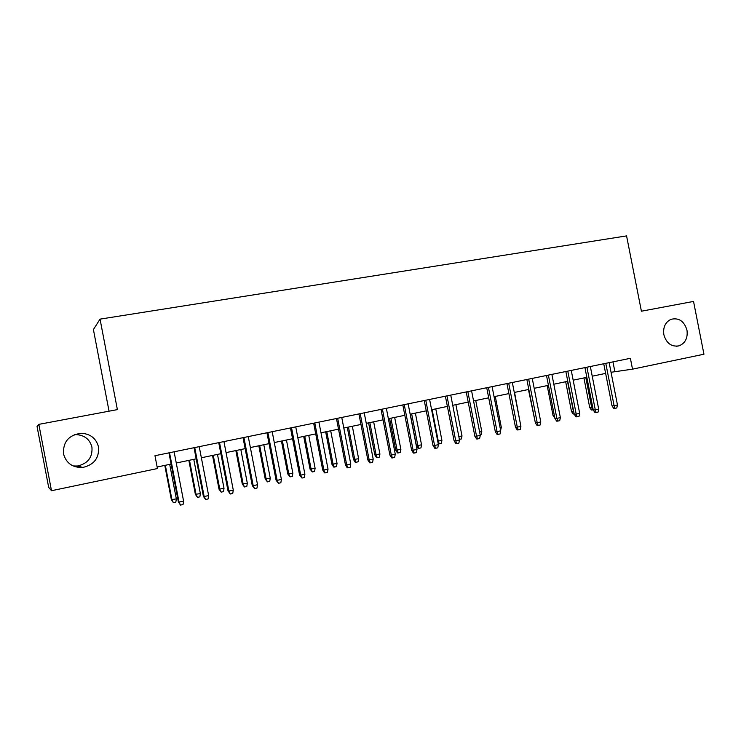 <?xml version="1.0" encoding="UTF-8"?>
<svg xmlns="http://www.w3.org/2000/svg" width="741" height="741" viewBox="0 0 741 741"><rect width="100%" height="100%" fill="white"/><g stroke="black" fill="none" stroke-linecap="round" stroke-linejoin="round"><path stroke-width="1.11" d="M74.193 434.726L76.017 434.606C84.52 435.106 89.828 439.302 91.94 447.175C92.69 457.336 87.864 463.616 77.481 466.015L73.174 465.978M98.507 446.943C99.322 457.984 94.088 464.82 82.816 467.441C72.664 467.812 66.227 463.292 63.513 453.89C62.929 441.84 68.82 434.967 81.214 433.272C90.439 433.818 96.21 438.376 98.507 446.943M686.981 330.153C687.944 338.026 685.286 343.259 679.015 345.852C671.494 347.057 666.437 343.352 663.862 334.737C662.899 327.355 665.261 322.224 670.929 319.343C678.812 317.472 684.165 321.075 686.981 330.153M109.047 411.181L93.412 329.569L100.044 319.13L626.571 235.897L641.41 311.211L693.53 301.43L703.95 354.217L632.518 369.157L630.378 358.301L154.971 455.715L157.435 468.553L51.5 490.718L38.838 424.361L117.384 409.616L100.044 319.13M38.838 424.361L37.05 426.445L48.674 487.383L51.5 490.718M611.038 372.269L632.518 369.157M157.138 466.997L171.097 464.088M176.256 463.005L196.18 458.846M201.367 457.771L220.864 453.696M226.061 452.612L245.141 448.629M250.365 447.545L269.039 443.646M274.281 442.553L292.565 438.737M297.826 437.635L315.722 433.902M320.992 432.8L338.517 429.15M343.805 428.039L360.96 424.463M366.267 423.352L383.06 419.851M388.377 418.739L404.827 415.303M410.162 414.191L426.27 410.829M431.605 409.717L447.388 406.429M452.742 405.308L468.192 402.085M473.555 400.964L488.699 397.806M494.062 396.685L508.9 393.591M514.273 392.461L528.805 389.433M534.187 388.312L548.433 385.339M553.814 384.209L567.773 381.3M573.163 380.179L586.835 377.317M592.235 376.196L605.638 373.399M612.955 361.867L614.845 371.482M603.739 363.757L612.01 405.855L614.104 405.707L605.786 363.34M617.466 404.957L616.799 407.958L614.937 408.365L614.104 405.707L617.466 404.957L609.148 362.655M614.937 408.365L613.77 408.448L612.01 405.855M593.208 409.764L591.392 410.005L589.716 407.504L591.651 407.365L585.798 377.54M592.476 409.93L591.651 407.365L592.689 407.133M589.716 407.504L583.908 377.929M584.936 367.61L593.254 410.014L595.292 409.875L586.918 367.203M598.7 409.115L598.043 412.135L596.153 412.552L595.292 409.875L598.7 409.115L590.336 366.508M596.153 412.552L595.014 412.626L593.254 410.014M565.855 371.528L574.229 414.228L576.211 414.099L567.791 371.13M579.666 413.33L579.017 416.368L577.1 416.794L576.211 414.099L579.666 413.33L571.255 370.417M577.1 416.794L575.989 416.859L574.229 414.228M546.497 375.492L554.926 418.498L556.862 418.387L548.377 375.103M560.363 417.609L559.714 420.666L557.769 421.101L556.862 418.387L560.363 417.609L551.888 374.381M557.769 421.101L556.686 421.157L554.926 418.498M526.86 379.512L535.345 422.842L537.216 422.74L528.685 379.142M540.773 421.953L540.124 425.028L538.151 425.464L537.216 422.74L540.773 421.953L532.251 378.41M538.151 425.464L537.114 425.519L535.345 422.842M574.173 413.969L573.191 414.034L571.506 411.514L573.395 411.385L567.513 381.356M574.071 413.441L573.654 411.329M571.506 411.514L565.67 381.735M554.852 418.109L553.055 415.581L547.182 385.598M553.055 415.581L554.333 415.497M534.891 420.527L528.435 389.507M520.265 423.092L514.56 392.406M520.553 423.028L520.395 423.778M506.946 383.597L515.477 427.242L517.292 427.159L508.706 383.236M520.904 426.353L520.256 429.447L518.255 429.9L517.292 427.159L520.904 426.353L512.327 382.495M518.255 429.9L517.246 429.937L515.477 427.242M500.092 427.538L501.305 427.27L495.284 396.426M501.305 427.27L500.62 430.262M486.726 387.738L495.312 431.707L497.072 431.632L488.43 387.386M500.731 430.827L500.101 433.939L498.063 434.393L497.072 431.632L500.731 430.827L492.098 386.635M498.063 434.393L497.091 434.421L495.312 431.707M479.622 432.049L481.789 431.568L475.731 400.51M481.789 431.568L481.187 434.559L480.159 434.791M466.219 391.943L474.861 436.236L476.546 436.18L467.849 391.609M480.27 435.356L479.64 438.496L477.575 438.959L476.546 436.18L480.27 435.356L471.582 390.84M477.575 438.959L476.63 438.978L474.861 436.236M458.846 436.625L461.995 435.93L455.9 404.651M461.995 435.93L461.402 438.941L459.383 439.385M445.397 396.203L454.094 440.83L455.724 440.802L446.971 395.889M459.494 439.959L458.864 443.118L456.771 443.59L455.724 440.802L459.494 439.959L450.75 395.11M456.771 443.59L455.863 443.6L454.094 440.83M437.736 441.173L441.914 440.358L435.782 408.847M441.914 440.358L441.33 443.387L439.302 443.84L438.274 441.164L432.133 409.606M439.302 443.84L438.163 443.368M424.26 400.538L433.013 445.498L434.578 445.48L425.769 400.233M438.403 444.637L437.792 447.814L435.662 448.286L434.578 445.48L438.403 444.637L429.604 399.445M435.662 448.286L434.791 448.286L433.013 445.498M421.546 444.841L420.962 447.897L418.906 448.351L418.109 448.351L416.414 445.674L421.546 444.841L415.377 413.108M418.906 448.351L417.85 445.656L411.672 413.876M416.414 445.674L410.282 414.173M402.808 404.929L411.616 450.241L413.117 450.241L404.243 404.642M416.998 449.379L416.386 452.584L414.228 453.057L413.117 450.241L416.998 449.379L408.143 403.836M414.228 453.057L413.395 453.057L411.616 450.241M400.881 449.398L400.297 452.473L398.213 452.936L397.454 452.927L395.75 450.222L400.881 449.398L394.666 417.424M398.213 452.936L397.13 450.222L390.905 418.211M395.75 450.222L389.59 418.489M381.031 409.393L389.896 455.048L391.322 455.067L382.393 409.115M395.268 454.196L394.657 457.419L392.471 457.91L391.322 455.067L395.268 454.196L386.348 408.31M392.471 457.91L391.674 457.892L389.896 455.048M379.911 454.02L379.336 457.114L377.225 457.577L376.493 457.567L374.798 454.844L379.911 454.02L373.659 421.814M377.225 457.577L376.104 454.863L369.842 422.611M374.798 454.844L368.592 422.87M358.913 413.932L367.842 459.939L369.185 459.976L360.2 413.663M373.195 459.087L372.593 462.328L370.37 462.829L369.185 459.976L373.195 459.087L364.22 412.839M370.37 462.829L369.62 462.801L367.842 459.939M358.625 458.707L358.06 461.819L355.921 462.301L355.226 462.273L353.522 459.522L358.625 458.707L352.336 426.26M355.921 462.301L354.763 459.559L348.465 427.066M353.522 459.522L347.279 427.316M337.035 463.468L336.47 466.598L334.293 467.08L333.645 467.052L331.94 464.283L337.035 463.468L330.699 430.78M334.293 467.08L333.107 464.329L326.772 431.595M331.94 464.283L325.66 431.827M315.11 468.303L314.555 471.452L312.341 471.943L310.034 469.109L315.11 468.303L308.738 435.356M312.341 471.943L311.127 469.173L304.746 436.19M310.034 469.109L303.708 436.412M336.46 418.526L345.445 464.894L346.714 464.95L337.674 418.285M350.78 464.051L350.187 467.321L347.927 467.821L346.714 464.95L350.78 464.051L341.749 417.442M347.927 467.821L347.223 467.784L345.445 464.894M313.647 423.204L322.696 469.933L323.882 470.016L314.777 422.972M328.022 469.099L327.439 472.387L325.142 472.897L323.882 470.016L328.022 469.099L318.926 422.12M325.142 472.897L324.475 472.851L322.696 469.933M290.481 427.955L299.586 475.055L300.698 475.148L291.528 427.733M304.894 474.221L304.319 477.537L301.985 478.056L300.698 475.148L304.894 474.221L295.742 426.872M301.985 478.056L299.586 475.055M292.852 473.203L292.306 476.38L290.064 476.871L287.795 473.999L292.852 473.203L286.443 440.015M290.064 476.871L288.814 474.092L282.395 440.858M287.795 473.999L281.432 441.062M266.945 432.772L276.106 480.251L277.134 480.372L267.909 432.577M281.404 479.427L280.839 482.762L278.468 483.289L277.134 480.372L281.404 479.427L272.188 431.697M278.468 483.289L276.106 480.251M270.261 478.177L269.724 481.381L267.445 481.882L265.213 478.973L270.261 478.177L263.805 444.739M267.445 481.882L266.158 479.084L259.693 445.591M265.213 478.973L258.813 445.776M243.029 437.672L252.264 485.531L253.2 485.679L243.909 437.496M257.535 484.716L256.979 488.078L254.571 488.615L253.2 485.679L257.535 484.716L248.263 436.606M254.571 488.615L252.264 485.531M247.318 483.234L246.79 486.457L244.474 486.967L242.288 484.021L247.318 483.234L240.825 449.537M244.474 486.967L243.159 484.151L236.648 450.408M242.288 484.021L235.851 450.574M218.734 442.655L228.024 490.903L228.876 491.07L219.521 442.488M233.285 490.088L232.73 493.478L230.284 494.015L228.876 491.07L233.285 490.088L223.939 441.59M230.284 494.015L228.024 490.903M224.023 488.365L223.504 491.607L221.151 492.126L219.012 489.153L224.023 488.365L217.484 454.4M221.151 492.126L219.799 489.301L213.251 455.289M219.012 489.153L212.528 455.437M194.04 447.712L203.395 496.359L204.155 496.544L194.735 447.573M208.638 495.553L208.091 498.962L205.6 499.517L204.155 496.544L208.638 495.553L199.227 446.647M205.6 499.517L203.395 496.359M200.366 493.58L199.848 496.85L197.467 497.378L195.374 494.358L200.366 493.58L193.781 459.355M197.467 497.378L196.069 494.525L189.483 460.254M195.374 494.358L188.844 460.383M168.948 452.853L178.368 501.898L179.026 502.111L169.541 452.732M183.583 501.101L183.046 504.538L180.517 505.103L179.026 502.111L183.583 501.101L174.107 451.797M180.517 505.103L178.368 501.898M176.339 498.878L175.83 502.166L173.403 502.704L171.366 499.647L176.339 498.878L169.708 464.375M173.403 502.704L171.968 499.842L165.336 465.283M171.366 499.647L164.789 465.404M82.816 467.441L77.481 466.015M679.015 345.852L676.385 346.269M81.214 433.272L76.017 434.606"/></g></svg>
